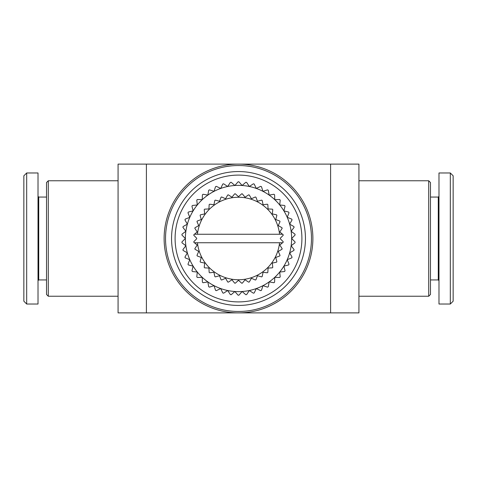 <?xml version="1.0" encoding="UTF-8"?>
<svg xmlns="http://www.w3.org/2000/svg" width="477" height="477" viewBox="0 0 477 477"><rect width="100%" height="100%" fill="white"/><g stroke="black" fill="none" stroke-linecap="round" stroke-linejoin="round"><path stroke-width="0.72" d="M126.369 312.882L358.931 312.882L358.931 164.118L118.069 164.118L118.069 312.882L126.369 312.882M48.29 180.765L46.519 182.536L46.519 294.464L48.29 296.235L48.29 180.765L118.069 180.765M428.71 296.235L430.481 294.464L430.481 182.536L428.71 180.765L428.71 296.235L358.931 296.235M312.882 238.5A74.382 74.382 0 0 0 238.5 164.118A74.382 74.382 0 0 0 164.118 238.5A74.382 74.382 0 0 0 238.5 312.882A74.382 74.382 0 0 0 312.882 238.5A74.382 74.382 0 0 1 238.5 312.882A74.382 74.382 0 0 1 164.118 238.5M171.553 238.5A66.947 66.947 0 0 0 238.5 305.447A66.947 66.947 0 0 0 305.447 238.5A66.947 66.947 0 0 0 238.5 171.553A66.947 66.947 0 0 0 171.553 238.5M175.095 238.5A63.405 63.405 0 0 1 238.5 175.095A63.405 63.405 0 0 1 301.905 238.5A63.405 63.405 0 0 1 238.5 301.905A63.405 63.405 0 0 1 175.095 238.5M196.494 239.001A0.71 0.71 0 0 0 196.494 237.999L193.805 235.31A44.808 44.808 0 0 1 193.859 234.66L194.419 234.249L282.581 234.249L283.141 234.66A44.808 44.808 0 0 1 283.195 235.31L280.506 237.999A0.71 0.71 0 0 0 280.506 239.001L283.195 241.69A44.808 44.808 0 0 1 283.141 242.34L282.581 242.751L194.419 242.751L193.859 242.34A44.808 44.808 0 0 1 193.805 241.69L196.494 239.001M194.419 242.751L197.216 245.041L194.855 248.642A44.808 44.808 0 0 0 195.01 249.274L198.748 251.415L196.977 255.344A44.808 44.808 0 0 0 197.228 255.946L201.258 257.473L200.125 261.635A44.808 44.808 0 0 0 200.465 262.189L204.687 263.065L204.216 267.353A44.808 44.808 0 0 0 204.639 267.847L208.944 268.056L209.153 272.361A44.808 44.808 0 0 0 209.647 272.784L213.934 272.313L214.811 276.535A44.808 44.808 0 0 0 215.365 276.875L219.527 275.742L221.054 279.772A44.808 44.808 0 0 0 221.656 280.023L225.585 278.252L227.726 281.99A44.808 44.808 0 0 0 228.358 282.145L231.959 279.784L234.66 283.141A44.808 44.808 0 0 0 235.31 283.195L238.5 280.297L241.69 283.195A44.808 44.808 0 0 0 242.34 283.141L245.041 279.784L248.642 282.145A44.808 44.808 0 0 0 249.274 281.99L251.415 278.252L255.344 280.023A44.808 44.808 0 0 0 255.946 279.772L257.473 275.742L261.635 276.875A44.808 44.808 0 0 0 262.189 276.535L263.065 272.313L267.353 272.784A44.808 44.808 0 0 0 267.847 272.361L268.056 268.056L272.361 267.847A44.808 44.808 0 0 0 272.784 267.353L272.313 263.065L276.535 262.189A44.808 44.808 0 0 0 276.875 261.635L275.742 257.473L279.772 255.946A44.808 44.808 0 0 0 280.023 255.344L278.252 251.415L281.99 249.274A44.808 44.808 0 0 0 282.145 248.642L279.784 245.041L282.581 242.751M282.581 234.249L279.784 231.959L282.145 228.358A44.808 44.808 0 0 0 281.99 227.726L278.252 225.585L280.023 221.656A44.808 44.808 0 0 0 279.772 221.054L275.742 219.527L276.875 215.365A44.808 44.808 0 0 0 276.535 214.811L272.313 213.934L272.784 209.647A44.808 44.808 0 0 0 272.361 209.153L268.056 208.944L267.847 204.639A44.808 44.808 0 0 0 267.353 204.216L263.065 204.687L262.189 200.465A44.808 44.808 0 0 0 261.635 200.125L257.473 201.258L255.946 197.228A44.808 44.808 0 0 0 255.344 196.977L251.415 198.748L249.274 195.01A44.808 44.808 0 0 0 248.642 194.855L245.041 197.216L242.34 193.859A44.808 44.808 0 0 0 241.69 193.805L238.5 196.703L235.31 193.805A44.808 44.808 0 0 0 234.66 193.859L231.959 197.216L228.358 194.855A44.808 44.808 0 0 0 227.726 195.01L225.585 198.748L221.656 196.977A44.808 44.808 0 0 0 221.054 197.228L219.527 201.258L215.365 200.125A44.808 44.808 0 0 0 214.811 200.465L213.934 204.687L209.647 204.216A44.808 44.808 0 0 0 209.153 204.639L208.944 208.944L204.639 209.153A44.808 44.808 0 0 0 204.216 209.647L204.687 213.934L200.465 214.811A44.808 44.808 0 0 0 200.125 215.365L201.258 219.527L197.228 221.054A44.808 44.808 0 0 0 196.977 221.656L198.748 225.585L195.01 227.726A44.808 44.808 0 0 0 194.855 228.358L197.216 231.959L194.419 234.249M238.071 295.174A56.674 56.674 0 0 0 238.5 295.174A56.674 56.674 0 0 0 238.929 295.174L242.125 291.507A53.132 53.132 0 0 1 220.708 188.439A53.132 53.132 0 0 1 242.125 185.493L238.929 181.826A56.674 56.674 0 0 0 238.5 181.826A56.674 56.674 0 0 0 238.071 181.826L234.875 185.493L231.208 182.297A56.674 56.674 0 0 0 230.355 182.417L227.69 186.477L223.624 183.812A56.674 56.674 0 0 0 222.795 184.044L220.708 188.439L216.319 186.346A56.674 56.674 0 0 0 215.526 186.692L214.054 191.325L209.421 189.852A56.674 56.674 0 0 0 208.687 190.305L207.859 195.093L203.071 194.27A56.674 56.674 0 0 0 202.403 194.813L202.236 199.672L197.377 199.505A56.674 56.674 0 0 0 196.786 200.131L197.287 204.967L192.452 205.468A56.674 56.674 0 0 0 191.951 206.171L193.102 210.894L188.379 212.044A56.674 56.674 0 0 0 187.986 212.808L189.768 217.333L185.243 219.116A56.674 56.674 0 0 0 184.957 219.927L187.342 224.166L183.102 226.545A56.674 56.674 0 0 0 182.924 227.392L185.863 231.267L181.987 234.201A56.674 56.674 0 0 0 181.934 235.06L185.368 238.5L181.934 241.94A56.674 56.674 0 0 0 181.987 242.799L185.863 245.733L182.924 249.608A56.674 56.674 0 0 0 183.102 250.455L187.342 252.834L184.957 257.073A56.674 56.674 0 0 0 185.243 257.884L189.768 259.667L187.986 264.192A56.674 56.674 0 0 0 188.379 264.956L193.102 266.106L191.951 270.829A56.674 56.674 0 0 0 192.452 271.532L197.287 272.033L196.786 276.869A56.674 56.674 0 0 0 197.377 277.495L202.236 277.328L202.403 282.187A56.674 56.674 0 0 0 203.071 282.73L207.859 281.907L208.687 286.695A56.674 56.674 0 0 0 209.421 287.148L214.054 285.675L215.526 290.308A56.674 56.674 0 0 0 216.319 290.654L220.708 288.561L222.795 292.956A56.674 56.674 0 0 0 223.624 293.188L227.69 290.523L230.355 294.583A56.674 56.674 0 0 0 231.208 294.703L234.875 291.507L238.071 295.174M430.481 279.939L438.274 279.939L438.274 197.061L438.983 196.351M450.318 172.972L438.983 172.972L438.983 304.028L450.318 304.028L453.15 301.196L453.15 175.804L450.318 172.972L450.318 304.028M46.519 197.061L38.726 197.061L38.726 279.939L38.017 280.649M26.682 304.028L38.017 304.028L38.017 172.972L26.682 172.972L23.85 175.804L23.85 301.196L26.682 304.028L26.682 172.972M291.632 238.5A53.132 53.132 0 0 1 242.125 291.507L245.792 294.703A56.674 56.674 0 0 0 246.645 294.583L249.31 290.523L253.376 293.188A56.674 56.674 0 0 0 254.205 292.956L256.292 288.561L260.68 290.654A56.674 56.674 0 0 0 261.474 290.308L262.946 285.675L267.579 287.148A56.674 56.674 0 0 0 268.312 286.695L269.141 281.907L273.929 282.73A56.674 56.674 0 0 0 274.597 282.187L274.764 277.328L279.623 277.495A56.674 56.674 0 0 0 280.214 276.869L279.713 272.033L284.548 271.532A56.674 56.674 0 0 0 285.049 270.829L283.898 266.106L288.621 264.956A56.674 56.674 0 0 0 289.014 264.192L287.232 259.667L291.757 257.884A56.674 56.674 0 0 0 292.043 257.073L289.658 252.834L293.898 250.455A56.674 56.674 0 0 0 294.076 249.608L291.137 245.733L295.013 242.799A56.674 56.674 0 0 0 295.066 241.94L291.632 238.5L295.066 235.06A56.674 56.674 0 0 0 295.013 234.201L291.137 231.267A53.132 53.132 0 0 1 291.632 238.5M289.658 224.166A53.132 53.132 0 0 1 291.137 231.267L294.076 227.392A56.674 56.674 0 0 0 293.898 226.545L289.658 224.166L292.043 219.927A56.674 56.674 0 0 0 291.757 219.116L287.232 217.333A53.132 53.132 0 0 1 289.658 224.166M283.898 210.894A53.132 53.132 0 0 1 287.232 217.333L289.014 212.808A56.674 56.674 0 0 0 288.621 212.044L283.898 210.894L285.049 206.171A56.674 56.674 0 0 0 284.548 205.468L279.713 204.967A53.132 53.132 0 0 1 283.898 210.894M274.764 199.672A53.132 53.132 0 0 1 279.713 204.967L280.214 200.131A56.674 56.674 0 0 0 279.623 199.505L274.764 199.672L274.597 194.813A56.674 56.674 0 0 0 273.929 194.27L269.141 195.093A53.132 53.132 0 0 1 274.764 199.672M262.946 191.325A53.132 53.132 0 0 1 269.141 195.093L268.312 190.305A56.674 56.674 0 0 0 267.579 189.852L262.946 191.325L261.474 186.692A56.674 56.674 0 0 0 260.68 186.346L256.292 188.439A53.132 53.132 0 0 1 262.946 191.325M249.31 186.477A53.132 53.132 0 0 1 256.292 188.439L254.205 184.044A56.674 56.674 0 0 0 253.376 183.812L249.31 186.477L246.645 182.417A56.674 56.674 0 0 0 245.792 182.297L242.125 185.493A53.132 53.132 0 0 1 249.31 186.477M279.546 242.751A41.266 41.266 0 0 1 197.454 242.751M197.454 234.249A41.266 41.266 0 0 1 279.546 234.249M315.714 164.118L161.286 164.118M161.286 312.882L315.714 312.882M146.403 312.882L146.403 164.118M330.597 164.118L330.597 312.882M165.531 238.5A72.969 72.969 0 0 1 238.5 165.531A72.969 72.969 0 0 1 311.469 238.5A72.969 72.969 0 0 1 238.5 311.469A72.969 72.969 0 0 1 165.531 238.5M48.29 296.235L118.069 296.235M428.71 180.765L358.931 180.765M438.274 279.939L438.983 280.649M38.726 197.061L38.017 196.351M38.726 279.939L46.519 279.939M438.274 197.061L430.481 197.061"/></g></svg>
